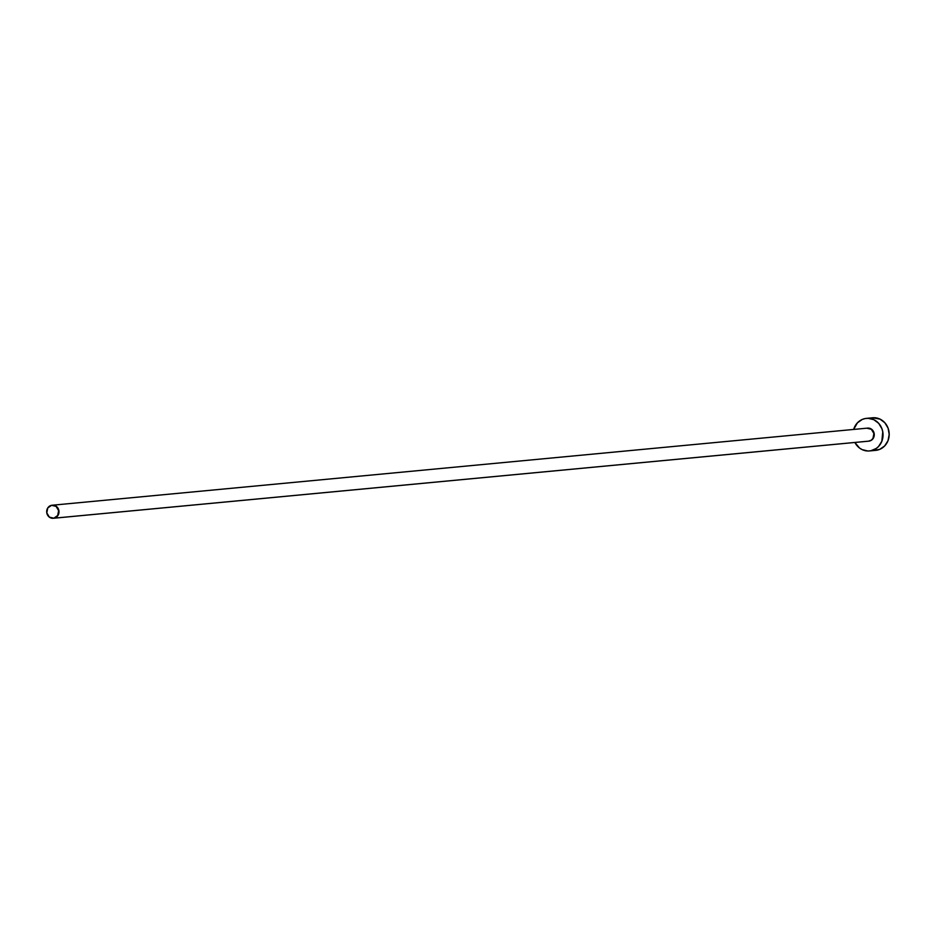 <?xml version="1.0" encoding="UTF-8"?>
<svg xmlns="http://www.w3.org/2000/svg" width="936" height="936" viewBox="0 0 936 936"><rect width="100%" height="100%" fill="white"/><g stroke="black" fill="none" stroke-linecap="round" stroke-linejoin="round"><path stroke-width="1.4" d="M868.082 441.195A6.54 6.014 -95.4 0 0 869.123 441.102L53.843 518.205A6.54 6.014 84.6 0 1 46.753 512.612A6.54 6.014 84.6 0 1 52.1 505.241A6.54 6.014 84.6 0 1 53.843 518.205L869.123 441.102A6.54 6.014 -95.4 0 0 867.368 428.138A6.54 6.014 -95.4 0 0 866.853 428.208L871.369 429.296L873.896 433.52L872.972 438.411L871.299 440.177L868.514 441.184M869.532 450.941L875.687 450.368A16.368 15.034 -95.4 0 0 876.985 450.181A16.368 15.034 -95.4 0 0 889.036 431.952A16.368 15.034 -95.4 0 0 872.609 417.784L866.443 418.369A16.368 15.034 84.6 0 1 882.882 432.526A16.368 15.034 84.6 0 1 870.831 450.766L876.985 450.181L870.831 450.766A16.368 15.034 84.6 0 1 869.532 450.941A16.368 15.034 84.6 0 1 854.884 442.471L859.54 448.04L862.138 449.619L867.894 451L870.831 450.766L876.271 448.449L878.565 446.472L881.852 441.254L882.765 431.824L881.934 428.735L878.705 423.353L873.838 419.691L868.082 418.31L865.145 418.556A16.368 15.034 84.6 0 1 866.443 418.369M853.644 429.437A16.368 15.034 84.6 0 1 865.145 418.556L862.313 419.41L857.411 422.838L853.644 429.437M874.048 450.427L879.817 449.315L884.719 445.887L888.018 440.669L889.2 434.444L888.088 428.15L884.859 422.768L880.004 419.106L872.539 417.795M51.574 505.311L47.724 508.002L46.8 512.893L49.339 517.117L53.843 518.205L57.693 515.514L58.629 510.623L56.09 506.399L51.574 505.311M867.368 428.138L52.1 505.241M868.608 441.172L53.329 518.275"/></g></svg>
